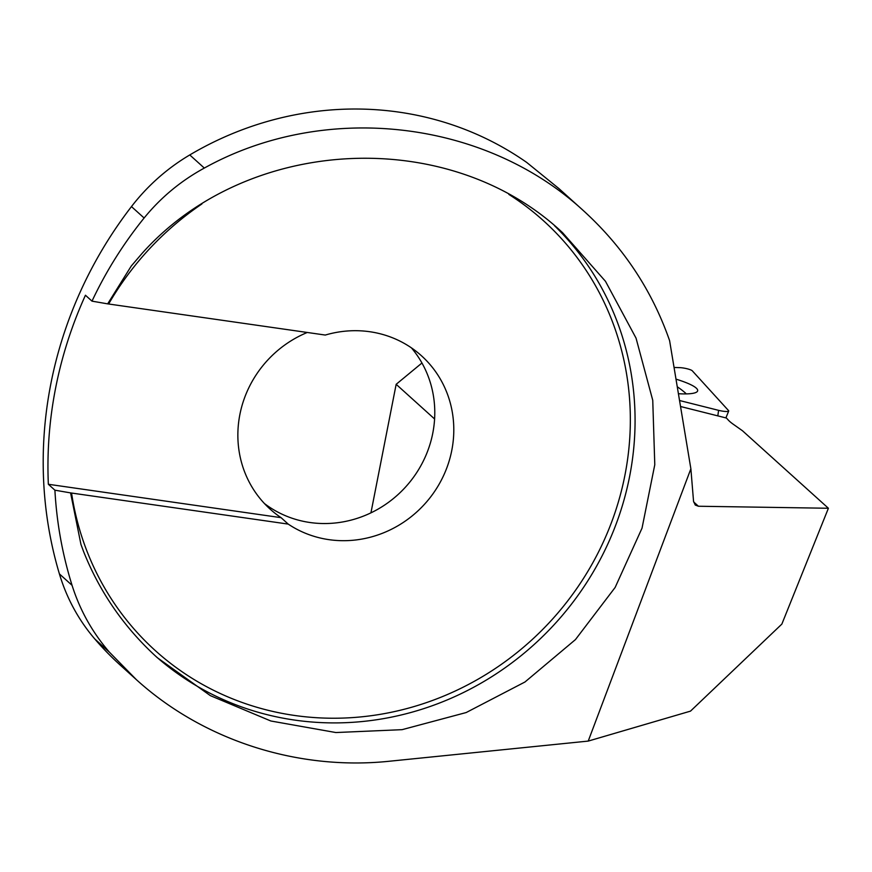 <?xml version="1.0" encoding="UTF-8"?>
<svg xmlns="http://www.w3.org/2000/svg" width="872" height="872" viewBox="0 0 872 872"><rect width="100%" height="100%" fill="white"/><g stroke="black" fill="none" stroke-linecap="round" stroke-linejoin="round"><path stroke-width="1.31" d="M54.903 490.184L48.352 484.276A408.957 386.438 132.1 0 1 85.445 295.237L91.996 301.145L107.67 303.859L131.323 265.938L142.027 253.458C247.321 135.454 448.808 125.524 562.614 232.737L605.484 281.318L636.037 338.118L652.747 400.292L654.785 464.711L642.032 528.149L615.142 587.445L575.444 639.601L524.955 682.002L466.182 712.544L402.09 729.668L335.884 732.545L270.876 721.002L210.348 695.638L157.32 657.706C124.445 627.818 99.855 592.415 83.559 551.486L80.954 544.466L70.588 492.898L54.903 490.184C56.691 522.622 62.403 554.33 72.06 585.319C79.875 610.073 92.312 632.331 109.36 652.114L136.381 679.669C203.285 740.372 297.614 770.793 389.315 761.245L588.219 741.091L690.504 711.127L781.857 624.09L828.4 508.256L742.464 430.746L733.112 424.141A134.495 23.588 -168.9 0 1 728.164 419.933L726.452 418.048L680.542 406.505M588.219 741.091L690.875 468.787L693.545 501.302L695.267 505.041L698.407 506.24L828.4 508.256M136.381 679.669L120.609 665.445A323.839 306.007 -47.9 0 1 94.808 638.991A195.677 184.897 -47.9 0 1 59.405 573.907A408.957 386.438 -47.9 0 1 131.465 206.588A195.677 184.897 -47.9 0 1 189.769 154.944A323.839 306.007 -47.9 0 1 526.71 162.432L558.996 188.635L583.553 210.784C623.338 247.027 652.016 290.322 669.609 340.669L690.875 468.787M91.996 301.145C105.97 271.443 123.344 243.724 144.12 218C160.819 197.486 180.886 180.842 204.321 168.067C324.373 101.359 484.494 119.388 583.553 210.784M48.352 484.276L281.078 517.663A107.616 101.697 132.1 0 1 270.189 509.183A107.616 101.697 132.1 0 1 307.271 332.472M70.588 492.898L288.207 524.094A107.616 101.697 132.1 0 0 429.634 498.228A107.616 101.697 132.1 0 0 421.481 355.787A107.616 101.697 132.1 0 0 369.804 331.731A107.616 101.697 132.1 0 0 325.289 335.055L107.67 303.859M288.207 524.094L281.078 517.663M264.467 503.569A107.616 101.697 132.1 0 0 404.161 488.538A107.616 101.697 132.1 0 0 411.399 347.841M370.938 512.845L396.161 384.312L421.95 363.003M434.583 418.974L396.161 384.312M717.819 415.879L718.583 410.341A7.826 1.373 11.1 0 0 728.709 411.028A7.826 1.373 11.1 0 0 728.578 410.636L692.292 370.807A7.826 1.373 11.1 0 0 679.68 367.635L674.056 367.461M718.583 410.341L679.55 400.521M678.416 393.73A47.938 8.404 11.1 0 0 681.708 393.872A47.938 8.404 11.1 0 0 697.665 390.765A47.938 8.404 11.1 0 0 675.996 379.146M686.133 393.904A40.603 7.118 11.1 0 0 685.076 392.716A78.273 78.273 0 0 0 677.261 386.776M693.632 501.923L698.407 506.24M155.51 656.06A293.515 277.351 132.1 0 0 553.447 625.431A293.515 277.351 132.1 0 0 554.461 225.663M71.559 493.018A289.602 273.655 132.1 0 0 498.054 666.655A289.602 273.655 132.1 0 0 508.845 194.401M201.879 203.972A289.602 273.655 132.1 0 0 108.64 303.979M109.36 652.114L94.808 638.991M72.06 585.319L59.405 573.907M204.321 168.067L189.769 154.944M144.12 218L131.465 206.588M725.886 417.906L728.709 411.028"/></g></svg>

